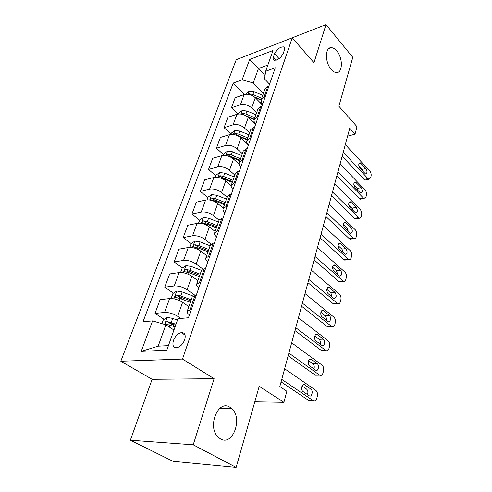 <?xml version="1.0" encoding="UTF-8"?>
<svg xmlns="http://www.w3.org/2000/svg" width="492" height="492" viewBox="0 0 492 492"><rect width="100%" height="100%" fill="white"/><g stroke="black" fill="none" stroke-linecap="round" stroke-linejoin="round"><path stroke-width="0.74" d="M229.961 407.284L231.658 408.557C243.066 417.905 232.962 446.496 220.477 438.919L218.067 437.062C206.88 426.607 218.313 399.08 229.961 407.284M336.756 50.94C343.158 58.117 342.795 73.603 336.171 72.527C334.511 72.349 332.856 71.322 331.214 69.44C324.757 62.441 324.984 46.801 331.46 47.669C333.25 47.792 335.015 48.886 336.756 50.94M184.691 339.806C185.958 334.947 184.82 332.555 181.277 332.617C177.864 333.521 175.257 336.141 173.461 340.476C172.126 345.409 173.295 347.826 176.96 347.727C180.361 346.762 182.938 344.123 184.691 339.806M130.368 440.211L173.043 461.324L236.142 467.4L193.208 444.805L214.106 378.68L182.501 359.062L120.811 361.245L152.133 379.295L130.368 440.211L193.208 444.805M182.501 359.062L292.242 37.816L236.24 59.71L120.811 361.245M292.242 37.816L313.951 62.742L326.005 24.6L271.197 46.045M326.005 24.6L352.789 57.324L338.871 106.235L357.007 126.672L355.015 134.187L349.732 128.314L279.819 386.583L286.842 391.251L283.902 402.315L259.204 386.331L236.142 467.4M274.585 53.714L273.398 57.078C272.851 58.763 273.134 59.815 274.241 60.252C277.863 60.227 280.87 57.927 283.275 53.351L284.444 49.963C284.96 48.339 284.69 47.312 283.644 46.875C280.04 46.857 277.014 49.132 274.585 53.714L279.075 58.653M267.857 65.049L258.454 68.536L253.245 82.957L242.107 79.827L233.202 83.074L143.012 321.725L152.557 320.895L165.884 324.794L158.16 346.171L168.43 345.624M242.107 79.827L249.659 59.501L273.011 50.51L265.662 71.248L264.555 78.935L269.561 84.206M152.557 320.895L141.235 351.368L166.831 350.144L177.981 318.668L188.448 317.752L275.28 67.748L265.662 71.248M254.801 401.804L283.902 402.315M347.61 136.143L355.015 134.187M265.047 75.51L249.659 59.501M263.398 93.437L253.245 82.957M262.365 104.925L255.28 97.73C251.806 94.698 248.091 93.652 244.137 94.593L235.201 97.68L231.449 107.773L237.919 114.064M256.603 112.871L251.658 107.933C248.14 104.913 244.389 103.861 240.422 104.765L231.449 107.773M255.52 124.636L248.257 117.502C244.696 114.501 240.92 113.431 236.935 114.304L227.931 117.237L224.063 127.656L230.976 134.15M249.585 132.932L244.512 128.043C240.908 125.048 237.101 123.972 233.097 124.814L224.063 127.656M247.445 144.039L241 137.932C237.353 134.956 233.522 133.867 229.493 134.673L220.428 137.428L216.425 148.19L223.522 154.611M242.335 153.658L237.132 148.83C233.442 145.86 229.573 144.765 225.527 145.534L216.425 148.19M239.143 164.193L233.503 159.051C229.764 156.099 225.865 154.992 221.806 155.724L212.673 158.289L208.534 169.414L215.816 175.761M234.844 175.084L229.5 170.318C225.717 167.378 221.781 166.259 217.704 166.954L208.534 169.414M231.191 185.662L225.742 180.89C221.917 177.969 217.95 176.837 213.848 177.495L204.654 179.857L200.379 191.363L207.858 197.618M227.095 197.243L221.603 192.544C217.722 189.641 213.725 188.498 209.604 189.113L200.379 191.363M223.276 208.153L217.716 203.491C213.786 200.607 209.758 199.451 205.619 200.023L196.363 202.169L191.935 214.075L199.617 220.225M219.069 220.176L213.43 215.558C209.451 212.692 205.385 211.523 201.228 212.052L191.935 214.075M215.121 231.474L209.407 226.886C205.373 224.044 201.271 222.87 197.101 223.35L187.778 225.256L183.196 237.587L191.093 243.626M210.963 244.081L204.967 239.389C200.877 236.566 196.738 235.373 192.55 235.809L183.196 237.587M206.671 255.625L200.797 251.129C196.659 248.337 192.483 247.132 188.27 247.513L178.891 249.173L174.143 261.947L182.397 267.955M203.03 269.179L196.191 264.087C191.997 261.32 187.784 260.096 183.553 260.428L174.143 261.947M197.919 280.661L191.868 276.264C187.618 273.521 183.368 272.285 179.119 272.568L169.678 273.952L164.758 287.193L173.418 293.177M195.441 295.6L187.095 289.702C182.784 286.984 178.491 285.741 174.23 285.963L164.758 287.193M188.836 306.621L182.606 302.334C178.239 299.653 173.91 298.392 169.629 298.552L160.128 299.64L155.023 313.379L164.131 319.333M180.847 318.416L177.655 316.282C173.221 313.632 168.848 312.352 164.549 312.457L155.023 313.379M173.959 330.027L165.884 324.794M268.933 86.014L267.765 86.42L264.997 88.861L261.381 99.212C260.895 100.694 261.35 102.25 262.734 103.867M233.202 83.074L244.524 94.47M170.054 323.201L175.189 326.559M178.368 296.596L182.347 299.351M187.04 271.338L188.768 272.599M265.323 96.414L264.142 96.807L261.381 99.212M261.935 106.174L260.754 106.555L257.98 108.923L254.241 119.617C253.774 121.069 254.247 122.594 255.674 124.193M258.195 116.924L257.008 117.299L254.241 119.617M254.69 127.022L253.503 127.379L250.729 129.66L246.861 140.724C246.406 142.133 246.91 143.627 248.374 145.208M250.828 138.141L249.635 138.492L246.861 140.724M247.199 148.59L246 148.928L243.226 151.112L239.223 162.563C238.786 163.928 239.315 165.386 240.828 166.942M243.202 160.103L241.996 160.423L239.223 162.563M239.444 170.915L238.233 171.228L235.459 173.313L231.314 185.17C230.896 186.486 231.461 187.913 233.011 189.445M235.305 182.84L234.087 183.141L231.314 185.17M231.412 194.045L230.188 194.328L227.421 196.308L223.122 208.59C222.722 209.856 223.319 211.24 224.918 212.747M227.12 206.406L225.896 206.677L223.122 208.59M223.085 218.024L221.855 218.276L219.088 220.133L214.635 232.87C214.248 234.081 214.881 235.422 216.535 236.892M218.632 230.84L217.396 231.074L214.635 232.87M214.45 242.894L213.208 243.109L210.447 244.844L205.822 258.054C205.465 259.204 206.136 260.496 207.839 261.928M209.832 256.191L208.583 256.393L205.822 258.054M205.484 268.706L204.235 268.884L201.48 270.477L196.683 284.192C196.345 285.274 197.058 286.516 198.811 287.912M200.687 282.519L199.432 282.679L196.683 284.192M196.173 295.514L194.912 295.655L192.169 297.094L187.188 311.344C186.88 312.352 187.63 313.533 189.445 314.892M191.185 309.868L189.924 309.991L187.188 311.344M141.235 351.368L158.16 346.171M214.106 378.68L152.133 379.295M345.329 144.58L369.824 171.062C370.974 172.538 371.386 174.248 371.06 176.197L370.691 177.698L368.92 179.229L367.967 178.608L343.256 152.243M342.174 156.241L364.074 179.445L367.967 178.608M365.913 168.553C367.462 171.444 367.321 173.227 365.494 173.91L359.843 168.196C358.274 165.3 358.41 163.504 360.249 162.803L365.913 168.553L362.026 169.433L363.034 171.603M358.816 166.001L362.026 169.433M366.079 179.838L365.033 180.066L364.074 179.445M260.84 103.375L262.599 104.249M245.502 94.273L249.204 91.174L253.927 91.598L262.734 95.337M255.139 97.588L261.19 100.147M261.713 98.252L252.888 94.507L249.419 93.849L248.442 94.335M254.358 96.906L261.221 99.808M340.095 163.91L365.144 190.084C366.319 191.548 366.737 193.276 366.399 195.275L366.017 196.831L364.117 198.43L363.231 197.852L337.961 171.806M336.903 175.706L359.295 198.62L363.231 197.852M361.14 187.661C362.739 190.638 362.567 192.458 360.63 193.122L354.929 187.513C353.311 184.525 353.477 182.692 355.427 182.009L361.14 187.661L357.217 188.473L358.299 190.994M353.828 184.967L357.217 188.473M361.325 198.971L360.187 199.198L359.295 198.62M334.701 183.842L360.322 209.672C361.522 211.123 361.946 212.876 361.602 214.93L361.208 216.529C360.821 217.894 360.138 218.454 359.16 218.202L332.494 191.985M331.473 195.773L354.381 218.374L358.354 217.673M356.226 207.347C357.875 210.416 357.672 212.273 355.611 212.913L349.867 207.421C348.195 204.334 348.391 202.464 350.464 201.8L356.226 207.347L352.26 208.091L353.397 210.939M348.705 204.537L352.26 208.091M356.429 218.682L355.187 218.903L354.381 218.374M329.136 204.401L355.353 229.856C356.583 231.295 357.014 233.067 356.657 235.182L356.251 236.824C355.827 238.294 355.095 238.878 354.043 238.577L326.86 212.808M325.87 216.474L349.314 238.731L353.324 238.103M351.165 227.63C352.862 230.803 352.623 232.698 350.439 233.313L344.646 227.937C342.918 224.752 343.158 222.845 345.359 222.206L351.165 227.63L347.161 228.3L348.33 231.474M343.447 224.733L347.161 228.3M351.38 238.989L350.033 239.198L349.314 238.731M253.866 123.006L255.207 123.64M238.312 114.009L238.651 113.08L242.193 110.534L246.984 111.001L255.938 114.765M247.581 116.899L254.223 119.679M254.887 117.772L245.908 114.009L242.39 113.326L241.166 114.082M245.797 115.688L254.364 119.273M246.646 143.277L247.138 143.492M230.883 134.402L231.369 133.068L234.955 130.528L239.807 131.038L248.921 134.826M239.463 136.721L247.15 139.9M247.839 137.932L238.694 134.144L235.127 133.437L233.731 134.5M235.127 133.437L237.039 135.245L247.322 139.396M223.208 155.478L223.848 153.713L227.476 151.179L232.39 151.745L241.677 155.546M229.856 156.739L239.838 160.792M240.551 158.756L231.246 154.949L227.624 154.211L226.123 155.613M227.624 154.211L229.586 156.007L240.053 160.177M323.392 225.619L350.23 250.662C351.485 252.088 351.928 253.884 351.559 256.055L351.14 257.753C350.679 259.333 349.886 259.942 348.767 259.585L321.042 234.297M320.083 237.833L344.086 259.714L348.139 259.167M345.944 248.546C347.69 251.824 347.407 253.761 345.101 254.352L339.259 249.106C337.481 245.809 337.758 243.86 340.089 243.257L345.944 248.546L341.897 249.137L343.084 252.63M338.047 245.576L341.897 249.137M346.669 259.364L344.714 260.127L344.086 259.714M215.268 177.274L216.074 175.054L219.739 172.526L224.727 173.141L234.186 176.966M219.893 177.833L222.79 178.559L232.285 182.391M233.023 180.287L223.54 176.456L219.862 175.693L218.399 177.483M219.862 175.693L221.88 177.458L232.544 181.665M317.463 247.531L344.947 272.125C346.233 273.527 346.682 275.348 346.3 277.586L345.87 279.333C345.366 281.037 344.517 281.676 343.318 281.252L315.034 256.498M314.117 259.893L338.699 281.356L342.789 280.895M340.556 270.12C342.358 273.515 342.032 275.489 339.585 276.049L333.699 270.951C331.872 267.537 332.192 265.545 334.665 264.979L340.556 270.12L336.473 270.631L337.66 274.444M332.481 267.094L336.473 270.631M341.233 281.073L339.222 281.707L338.699 281.356M311.331 270.17L339.498 294.265C340.815 295.655 341.276 297.5 340.876 299.8L340.433 301.608C339.88 303.435 338.97 304.105 337.684 303.607L308.822 279.438M307.949 282.679L333.139 303.693L337.272 303.324M334.997 292.389C336.848 295.907 336.479 297.924 333.896 298.441L327.961 293.503C326.079 289.966 326.442 287.937 329.062 287.402L334.997 292.389L330.87 292.808L332.045 296.94M326.762 289.327L330.87 292.808M335.612 303.472L333.558 303.97L333.139 303.693M304.997 293.57L333.871 317.131C335.218 318.496 335.685 320.366 335.273 322.734L334.818 324.597C334.216 326.571 333.232 327.266 331.872 326.688L302.402 303.152M301.571 306.233L327.395 326.749L331.571 326.479M329.259 315.384C331.553 317.063 330.353 323.053 328.01 321.565L322.032 316.799C319.695 315.108 320.913 309.087 323.281 310.569L329.259 315.384L325.089 315.704C326.171 316.793 326.553 318.281 326.227 320.169M320.864 312.291L325.089 315.704M329.788 326.596L327.395 326.749M298.447 317.777L328.059 340.741C329.443 342.088 329.917 343.982 329.492 346.417L329.019 348.348C328.361 350.47 327.309 351.196 325.864 350.532L295.76 327.69M294.979 330.587L321.467 350.568L325.679 350.402M323.324 339.142C325.735 340.815 324.363 347.124 321.934 345.458L315.907 340.882C313.447 339.191 314.855 332.844 317.309 334.511L323.324 339.142L319.117 339.357C320.298 340.532 320.661 342.131 320.2 344.154M314.788 336.036L319.117 339.357M323.754 350.482L321.467 350.568M291.664 342.826L322.057 365.144C323.472 366.466 323.957 368.385 323.515 370.9L323.023 372.893C322.303 375.175 321.178 375.937 319.652 375.175L288.884 353.09M288.152 355.796L315.335 375.187L319.597 375.138M317.192 363.699C319.732 365.365 318.152 372.013 315.643 370.156L309.573 365.784C306.977 364.098 308.595 357.407 311.135 359.271L317.192 363.699L312.943 363.809C314.228 365.07 314.566 366.78 313.957 368.938M308.527 360.593L312.943 363.809M317.5 375.162L315.335 375.187M207.046 199.832L208.036 197.126L211.745 194.611L216.8 195.275L226.437 199.125M225.231 202.556L215.576 198.707L211.837 197.913C210.324 198.54 209.967 199.254 210.773 200.053L214.795 200.884L224.475 204.733M211.837 197.913L213.915 199.654L224.77 203.879M198.54 223.19L199.715 219.961L203.473 217.458L208.602 218.184L218.417 222.046M217.175 225.6L207.329 221.732L203.534 220.902C201.96 221.566 201.615 222.304 202.495 223.128L206.523 223.983L216.388 227.857M203.534 220.902L205.668 222.618L216.732 226.867M206.345 255.373L206.714 255.514M189.727 247.384L191.105 243.602L194.906 241.111L200.109 241.898L210.115 245.785M208.829 249.469L198.786 245.576L194.937 244.715C193.301 245.41 192.969 246.178 193.922 247.027L197.95 247.913L208.011 251.799M194.937 244.715L197.126 246.4L208.405 250.674M197.28 280.194L197.987 280.465M180.589 272.476L182.181 268.097L186.031 265.625L191.308 266.473L201.517 270.379M200.183 274.192L189.943 270.286L186.025 269.388C184.334 270.12 184.002 270.92 185.041 271.793L189.076 272.709L199.334 276.615M186.025 269.388L188.276 271.037L199.783 275.335M187.809 305.913L188.94 306.338M171.105 298.503L172.932 293.484L176.831 291.03L182.181 291.953L193.202 296.098M191.216 299.831L180.767 295.913L176.782 294.972C175.029 295.741 174.715 296.578 175.841 297.476L179.863 298.423L190.336 302.34M176.782 294.972L179.106 296.578L190.841 300.901M284.647 368.76L315.864 390.396C317.303 391.693 317.789 393.637 317.328 396.208L316.83 398.274C316.067 400.679 314.892 401.49 313.299 400.709L281.762 379.4M281.092 381.89L309.001 400.648L313.299 400.709M310.852 389.098L310.882 389.117C313.49 390.789 311.756 397.659 309.197 395.74L302.961 391.509C300.305 389.756 302.143 382.887 304.714 384.867L310.852 389.098L306.584 389.104C307.955 390.482 308.25 392.302 307.475 394.572M302.063 386.005L306.559 389.086M161.948 323.644L163.338 319.818L167.28 317.395L172.717 318.392L177.458 320.144M176.007 324.253L167.175 321.516C165.386 322.328 165.078 323.195 166.259 324.117L175.084 326.86M169.586 323.084L167.2 321.522L169.555 323.072L175.65 325.243M251.658 107.933L255.28 97.73M244.512 128.043L248.257 117.502M237.132 148.83L241 137.932M229.5 170.318L233.503 159.051M221.603 192.544L225.742 180.89M213.43 215.558L217.716 203.491M204.967 239.389L209.407 226.886M196.191 264.087L200.797 251.129M187.095 289.702L191.868 276.264M177.655 316.282L182.606 302.334M240.422 104.765L244.137 94.593M264.142 96.807L267.765 86.42M257.008 117.299L260.754 106.555M233.097 124.814L236.935 114.304M249.635 138.492L253.503 127.379M225.527 145.534L229.493 134.673M241.996 160.423L246 148.928M217.704 166.954L221.806 155.724M234.087 183.141L238.233 171.228M209.604 189.113L213.848 177.495M225.896 206.677L230.188 194.328M201.228 212.052L205.619 200.023M217.396 231.074L221.855 218.276M192.55 235.809L197.101 223.35M208.583 256.393L213.208 243.109M183.553 260.428L188.27 247.513M199.432 282.679L204.235 268.884M174.23 285.963L179.119 272.568M189.924 309.991L194.912 295.655M164.549 312.457L169.629 298.552M276.215 60.159L273.398 57.078M361.079 163.344L358.877 163.854M249.118 91.235L248.017 94.273M261.203 100.768L260.434 102.963M253.927 91.598L252.888 94.507M250.354 94.796L249.419 93.849M356.202 182.514L353.994 182.987M351.177 202.267L348.963 202.692M345.999 222.624L343.791 223.011M242.101 110.595L240.859 114.039M254.087 121.143L253.54 122.692M246.984 111.001L245.908 114.009M243.903 114.808L242.39 113.326M234.862 130.589L233.46 134.457M246.726 142.206L246.424 143.067M239.807 131.038L238.694 134.144M227.384 151.241L225.816 155.57M232.39 151.745L231.246 154.949M340.655 243.626L338.465 243.958M219.647 172.594L217.907 177.403M222.79 178.559L222.667 178.891M224.727 173.141L223.54 176.456M335.138 265.293L332.986 265.575M329.449 287.66L327.334 287.888M323.57 310.766L321.516 310.932M317.494 334.64L315.52 334.751M311.215 359.326L309.333 359.381M211.652 194.672L209.727 199.992M214.795 200.884L214.567 201.511M216.8 195.275L215.576 198.707M203.38 217.519L201.253 223.386M206.523 223.983L206.185 224.93M208.602 218.184L207.329 221.732M194.807 241.172L192.47 247.63M197.95 247.913L197.495 249.198M200.109 241.898L198.786 245.576M185.933 265.686L183.368 272.759M189.076 272.709L188.485 274.358M191.308 266.473L189.943 270.286M176.733 291.092L173.922 298.835M179.863 298.423L179.137 300.458M182.181 291.953L180.767 295.913M304.714 384.867L302.955 384.867M167.182 317.451L164.654 324.431M170.312 325.101L169.568 327.18M172.717 318.392L171.247 322.494M231.658 408.557L219.906 408.249M185.09 335.101L181.277 332.617M284.64 47.995L283.644 46.875M331.46 47.669L328.705 48.671M365.033 180.066L368.92 179.229M360.249 162.803L359.4 163M360.187 199.198L364.117 198.43M355.427 182.009L354.504 182.206M355.187 218.903L359.16 218.202M350.464 201.8L349.455 201.997M350.033 239.198L354.043 238.577M345.359 222.206L344.252 222.402M344.714 260.127L348.767 259.585M340.089 243.257L338.89 243.442M339.222 281.707L343.318 281.252M334.665 264.979L333.361 265.145M333.558 303.97L337.684 303.607M329.062 287.402L327.66 287.549M327.697 326.959L331.872 326.688M323.281 310.569L321.768 310.692M321.645 350.698L325.864 350.532M317.309 334.511L315.692 334.603M315.39 375.23L319.652 375.175M311.135 359.271L309.413 359.32M310.882 389.117L306.584 389.104"/></g></svg>
